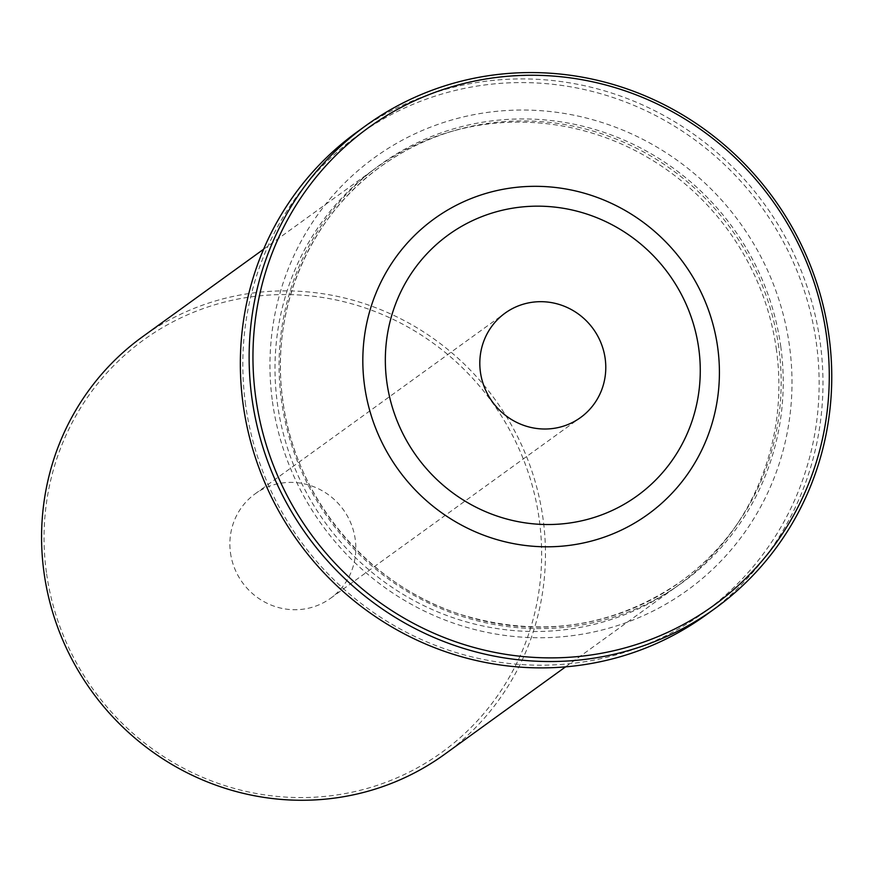 <?xml version="1.0" encoding="UTF-8"?>
<svg xmlns="http://www.w3.org/2000/svg" width="873" height="873" viewBox="0 0 873 873"><rect width="100%" height="100%" fill="white"/><g stroke="black" fill="none" stroke-linecap="round" stroke-linejoin="round"><path stroke-width="0.65" stroke-dasharray="4.37 3.27" d="M245.564 404.494A294.714 284.674 -125.9 0 1 491.292 84.19A294.714 284.674 -125.9 0 1 816.397 343.296A294.714 284.674 -125.9 0 1 570.669 663.589A294.714 284.674 -125.9 0 1 245.564 404.494M706.224 614.843A297.933 287.784 54.1 0 0 820.194 342.467A297.933 287.784 54.1 0 0 357.09 131.965M46.422 572.492A254.458 245.782 -125.9 0 1 258.583 295.947A254.458 245.782 -125.9 0 1 539.274 519.653A254.458 245.782 -125.9 0 1 327.102 796.187A254.458 245.782 -125.9 0 1 46.422 572.492M444.499 754.392A257.677 248.892 54.1 0 0 543.061 518.824A257.677 248.892 54.1 0 0 142.539 336.76M230.461 552.751A64.416 62.223 54.1 0 0 330.583 598.267A64.416 62.223 54.1 0 0 355.235 539.383A64.416 62.223 54.1 0 0 255.102 493.867A64.416 62.223 54.1 0 0 230.461 552.751M776.479 350.062A257.677 248.892 54.1 0 0 450.097 131.834A257.677 248.892 54.1 0 0 375.957 167.998A257.677 248.892 54.1 0 0 277.396 403.566A257.677 248.892 54.1 0 0 677.906 585.63A257.677 248.892 54.1 0 0 735.492 526.572A257.677 248.892 54.1 0 0 776.479 350.062M272.452 401.613A266.952 257.851 54.1 0 0 566.926 636.297A266.952 257.851 54.1 0 0 789.508 346.177A266.952 257.851 54.1 0 0 495.035 111.493A266.952 257.851 54.1 0 0 272.452 401.613M780.833 347.007A257.819 249.034 54.1 0 0 496.431 120.343A257.819 249.034 54.1 0 0 281.466 400.543A257.819 249.034 54.1 0 0 565.868 627.196A257.819 249.034 54.1 0 0 780.833 347.007M778.771 347.443A256.073 247.343 54.1 0 0 454.418 130.579A256.073 247.343 54.1 0 0 282.787 400.62A256.073 247.343 54.1 0 0 474.006 618.531A256.073 247.343 54.1 0 0 738.045 522.862A256.073 247.343 54.1 0 0 778.771 347.443M735.492 526.572L738.045 522.862C722.309 545.734 703.234 565.289 680.842 581.527C614.112 627.381 541.096 638.49 461.795 614.843C368.395 585.859 295.063 498.025 282.863 400.543C269.702 310.744 308.726 217.53 380.781 166.503C403.217 150.331 427.759 138.349 454.418 130.579L450.097 131.834M330.583 598.267L580.545 417.545M263.602 249.231L375.957 167.998M565.562 666.863L677.906 585.63M255.102 493.867L505.063 313.145"/><path stroke-width="1.31" d="M365.874 125.614L357.09 131.965A297.933 287.784 54.1 0 0 243.12 404.341A297.933 287.784 54.1 0 0 706.224 614.843L715.009 608.492A297.933 287.784 -125.9 0 1 251.904 397.99A297.933 287.784 -125.9 0 1 365.874 125.614A297.933 287.784 -125.9 0 1 828.979 336.116A297.933 287.784 -125.9 0 1 715.009 608.492M826.535 335.963A294.714 284.674 54.1 0 0 501.429 76.868A294.714 284.674 54.1 0 0 255.702 397.16A294.714 284.674 54.1 0 0 580.796 656.267A294.714 284.674 54.1 0 0 826.535 335.963M263.602 249.231L142.539 336.76A257.677 248.892 54.1 0 0 43.977 572.328A257.677 248.892 54.1 0 0 444.499 754.392L565.562 666.863M480.412 372.029A64.416 62.223 54.1 0 0 580.545 417.545A64.416 62.223 54.1 0 0 605.185 358.65A64.416 62.223 54.1 0 0 505.063 313.145A64.416 62.223 54.1 0 0 480.412 372.029M386.837 382.068A161.047 155.558 54.1 0 0 564.493 523.647A161.047 155.558 54.1 0 0 698.771 348.622A161.047 155.558 54.1 0 0 521.116 207.043A161.047 155.558 54.1 0 0 386.837 382.068M364.521 385.495A182.348 176.139 54.1 0 0 565.671 545.811A182.348 176.139 54.1 0 0 717.715 347.629A182.348 176.139 54.1 0 0 516.565 187.313A182.348 176.139 54.1 0 0 364.521 385.495"/></g></svg>
